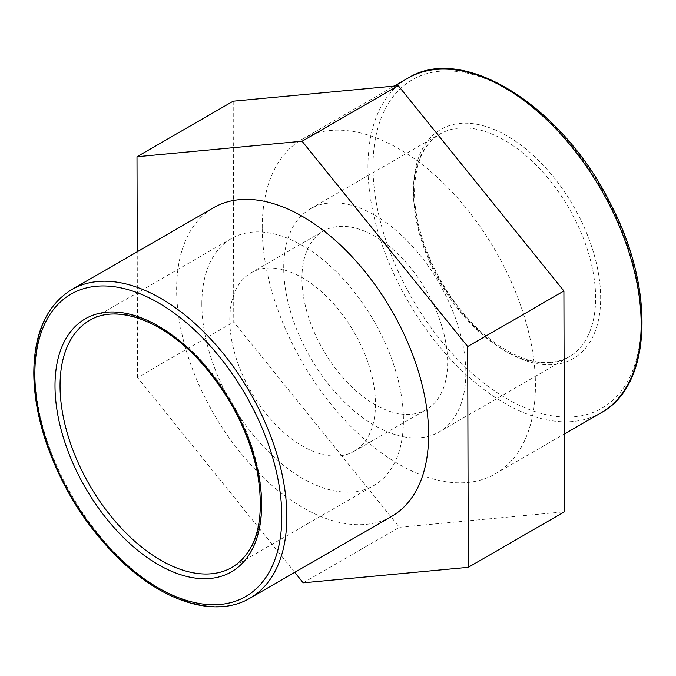 <?xml version="1.0" encoding="UTF-8"?>
<svg xmlns="http://www.w3.org/2000/svg" width="676" height="676" viewBox="0 0 676 676"><rect width="100%" height="100%" fill="white"/><g stroke="black" fill="none" stroke-linecap="round" stroke-linejoin="round"><path stroke-width="0.51" stroke-dasharray="3.38 2.54" d="M201.837 303.828A142.551 82.303 60 0 1 231.361 238.569A142.551 82.303 60 0 1 373.912 320.872A142.551 82.303 60 0 1 373.912 485.478A142.551 82.303 60 0 1 264.062 447.292A142.551 82.303 60 0 1 201.837 303.828M391.734 516.346A178.194 102.879 60 0 1 254.413 468.603A178.194 102.879 60 0 1 176.63 289.277A178.194 102.879 60 0 1 213.54 207.709M283.717 267.789A128.786 74.36 60 0 1 310.394 208.833A128.786 74.36 60 0 1 439.189 283.193A128.786 74.36 60 0 1 439.18 431.905A128.786 74.36 60 0 1 339.935 397.404A128.786 74.36 60 0 1 283.717 267.789M262.237 227.618A193.184 111.54 60 0 1 302.248 139.18A193.184 111.54 60 0 1 495.432 250.711A193.184 111.54 60 0 1 495.432 473.783A193.184 111.54 60 0 1 346.568 422.027A193.184 111.54 60 0 1 262.237 227.618M233.203 101.18L233.769 321.979L399.406 527.28L564.477 511.783M294.744 572.344L137.566 377.529L233.769 321.979M137.566 377.529L137.236 251.759M303.203 582.83L399.406 527.28M301.935 278.309A103.031 59.488 60 0 1 323.272 231.141A103.031 59.488 60 0 1 426.303 290.629A103.031 59.488 60 0 1 426.303 409.597A103.031 59.488 60 0 1 346.906 381.991A103.031 59.488 60 0 1 301.935 278.309M229.781 319.968A103.031 59.488 60 0 1 251.117 272.8A103.031 59.488 60 0 1 354.148 332.288A103.031 59.488 60 0 1 354.148 451.255A103.031 59.488 60 0 1 274.752 423.649A103.031 59.488 60 0 1 229.781 319.968M231.361 238.569L89.57 320.432A142.551 82.303 60 0 1 232.121 402.735A142.551 82.303 60 0 1 232.121 567.341L373.912 485.478M71.749 289.573A178.194 102.879 -120 0 0 34.848 371.141A178.194 102.879 -120 0 0 112.622 550.467A178.194 102.879 -120 0 0 249.943 598.209M413.484 189.964A132.352 76.413 60 0 1 553.872 177.425A132.352 76.413 60 0 1 553.872 364.601A132.352 76.413 60 0 1 413.484 189.964M413.484 192.871A128.786 74.36 -120 0 0 469.702 322.477A128.786 74.36 -120 0 0 568.947 356.987A128.786 74.36 -120 0 0 568.947 208.267A128.786 74.36 -120 0 0 440.16 133.916A128.786 74.36 -120 0 0 413.484 192.871M372.991 166.583A189.618 109.478 -120 0 0 574.118 416.788A189.618 109.478 -120 0 0 574.118 148.619A189.618 109.478 -120 0 0 372.991 166.583M601.15 412.757A193.184 111.54 60 0 1 452.278 361.001A193.184 111.54 60 0 1 367.947 166.583A193.184 111.54 60 0 1 407.958 78.146M310.394 208.833L440.16 133.916C423.599 143.785 415.056 162.958 414.532 191.418C413.796 237.639 443.684 299.738 483.196 333.623C516.802 361.483 545.388 369.273 568.947 356.987L439.18 431.905M495.432 473.783L564.283 434.043M302.248 139.18L394.252 86.063M354.148 451.255L426.303 409.597M251.117 272.8L323.272 231.141"/><path stroke-width="1.01" d="M71.749 289.573L213.54 207.709A178.194 102.879 60 0 1 391.734 310.588A178.194 102.879 60 0 1 391.734 516.346L249.943 598.209A178.194 102.879 -120 0 0 249.943 392.452A178.194 102.879 -120 0 0 71.749 289.573C46.847 304.994 34.197 332.676 33.8 372.594C33.859 394.454 37.898 417.514 45.926 441.783C62.386 489.568 88.294 530.052 123.657 563.243C166.795 603.288 216.979 617.805 249.943 598.209M137.236 251.759L137 156.722L233.203 101.18L398.274 85.683L563.911 290.984L467.707 346.526L468.274 567.325L564.477 511.783L563.911 290.984M468.274 567.325L303.203 582.83L294.744 572.344M137 156.722L302.071 141.225L398.274 85.683M302.071 141.225L467.707 346.526M60.046 385.692A142.551 82.303 60 0 1 89.57 320.432C116.627 303.575 164.124 320.576 201.642 363.113C230.17 395.688 248.734 432.074 257.345 472.27C265.406 519.785 256.998 551.472 232.121 567.341A142.551 82.303 60 0 1 122.271 529.156A142.551 82.303 60 0 1 60.046 385.692M55.001 385.692A146.117 84.365 -120 0 0 209.982 578.487A146.117 84.365 -120 0 0 209.982 371.851A146.117 84.365 -120 0 0 55.001 385.692M34.848 374.056A174.628 100.825 60 0 1 220.063 357.511A174.628 100.825 60 0 1 220.063 604.471A174.628 100.825 60 0 1 34.848 374.056M407.958 78.146A193.184 111.54 60 0 1 601.15 189.686A193.184 111.54 60 0 1 601.15 412.757C652.027 385.447 655.45 289.81 611.003 204.718C563.345 106.926 463.364 42.994 407.958 78.146L394.252 86.063M564.283 434.043L601.15 412.757"/></g></svg>
